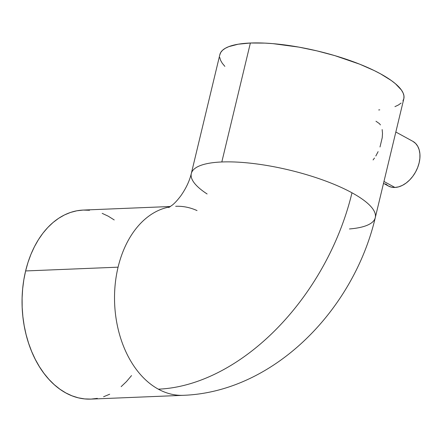 <?xml version="1.0" encoding="UTF-8"?>
<svg xmlns="http://www.w3.org/2000/svg" width="442" height="442" viewBox="0 0 442 442"><rect width="100%" height="100%" fill="white"/><g stroke="black" fill="none" stroke-linecap="round" stroke-linejoin="round"><path stroke-width="0.66" d="M170.452 206.508L83.218 210.072A94.594 64.968 87.7 0 0 25.614 270.952L118.08 267.172A94.594 64.968 -92.3 0 1 169.838 206.917A94.594 64.968 87.7 0 0 118.08 267.172A94.594 64.968 87.7 0 0 158.341 389.17A203.734 136.854 -61.3 0 0 351.981 192.795A94.594 26.249 -166.5 0 0 221.818 161.971A94.594 26.249 -166.5 0 0 191.264 173.745M383.512 183.336L388.407 186.016A25.465 17.105 -61.3 0 0 394.916 187.463L383.96 181.469L394.916 187.463A25.465 17.105 -61.3 0 0 417.69 167.468A25.465 17.105 -61.3 0 0 412.85 141.329L395.833 132.02M374.484 158.048L373.087 159.932M378.12 151.639L375.805 156.009M382.148 129.556L382.501 133.379L382.236 137.661L380.004 146.976M375.971 121.241L379.507 123.699L380.407 124.909M375.319 217.458A94.594 26.249 -166.5 0 0 351.981 192.795A203.734 136.854 118.7 0 1 158.341 389.17A94.594 64.968 -92.3 0 0 183.419 395.314C273.985 391.977 353.683 309.809 375.269 217.685L403.828 98.732A94.594 26.249 -166.5 0 0 352.246 61.35A94.594 26.249 -166.5 0 0 250.371 43.018L221.818 161.971A94.594 26.249 13.5 0 1 351.981 192.795A94.594 26.249 13.5 0 1 375.269 217.685A94.594 26.249 13.5 0 1 349.434 228.956M175.689 206.292A94.594 64.968 -92.3 0 1 197.033 210.574M184.027 395.286A94.594 64.968 87.7 0 1 158.341 389.17A94.594 64.968 -92.3 0 1 118.08 267.172L25.614 270.952A94.594 64.968 87.7 0 0 90.953 399.098L183.419 395.314M219.807 54.852L220.751 52.432L222.569 50.244L225.254 48.311L228.768 46.653L238.155 44.211L250.371 43.018A94.594 26.249 -166.5 0 0 219.867 54.565L191.314 173.518A94.594 26.249 13.5 0 1 221.818 161.971L250.371 43.018L264.957 43.112L272.963 43.648L298.897 47.123L316.953 50.88L334.809 55.626L359.733 64.195L374.181 70.554L380.54 73.842L391.209 80.455L395.424 83.726L401.408 90.024L403.115 92.997L403.944 95.815L403.889 98.444L402.944 100.864M207.116 193.966A94.594 26.249 13.5 0 1 191.314 173.518C189.574 180.833 186.115 188.209 180.933 195.657C177.651 200.027 174.75 203.193 172.236 205.149L168.772 207.536M89.544 210.265L83.162 210.077L76.814 210.801L70.571 212.425L64.488 214.939L58.62 218.32L53.023 222.53L47.758 227.525L42.868 233.271L38.41 239.697L34.415 246.746L30.929 254.36L27.984 262.454L25.614 270.952L23.829 279.775L22.652 288.836L22.1 298.052L22.172 307.328L22.868 316.577L24.183 325.715L26.106 334.644L28.614 343.285L31.686 351.556L35.294 359.374L39.399 366.661L43.962 373.352L48.94 379.38L54.283 384.689L59.946 389.231L65.869 392.949L71.996 395.822L78.273 397.817L84.632 398.911L91.013 399.093L97.356 398.369M103.599 396.745L109.688 394.231M121.147 386.645L126.412 381.645L131.539 375.589M114.224 219.945L108.301 216.221L102.174 213.348M401.126 103.052L398.441 104.986L394.927 106.649M379.761 109.848L378.683 109.948M224.862 66.372L222.287 63.272L220.58 60.3L219.751 57.482M385.606 183.878L388.275 185.944L391.419 187.154L394.916 187.463L398.634 186.861L402.43 185.364L406.154 183.032L409.668 179.96L412.834 176.264L415.53 172.082L417.651 167.573L419.121 162.916L419.883 158.291L419.9 153.871L419.176 149.827L417.745 146.319L415.651 143.473L412.983 141.407"/></g></svg>
